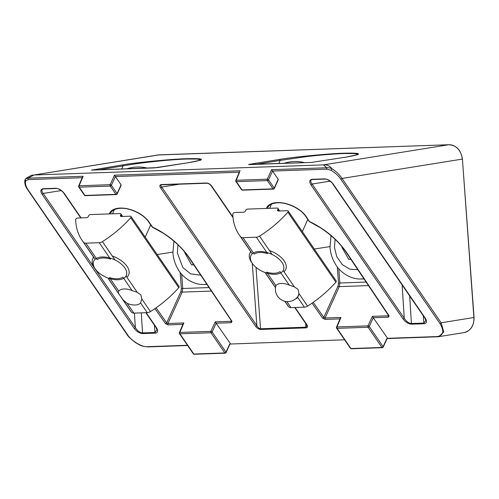 <?xml version="1.0" encoding="UTF-8"?>
<svg xmlns="http://www.w3.org/2000/svg" width="499" height="499" viewBox="0 0 499 499"><rect width="100%" height="100%" fill="white"/><g stroke="black" fill="none" stroke-linecap="round" stroke-linejoin="round"><path stroke-width="0.75" d="M239.283 172.217L115.419 176.546L114.508 175.18L110.148 184.686A0.992 0.53 24.6 0 1 111.402 185.304A0.992 0.624 145.5 0 1 110.254 186.077L115.93 194.348L84.917 195.427A0.992 0.624 145.5 0 1 84.431 195.234A0.992 0.992 0 0 0 85.285 195.658A0.992 0.549 88 0 0 85.323 195.658M188.709 162.649A0.992 0.817 81 0 1 188.872 162.624C206.112 159.618 205.569 158.308 187.244 158.688C171.999 159.038 135.853 162.518 122.118 164.957L91.903 170.097L157.372 167.614A0.992 0.817 -99 0 0 157.285 167.627L157.285 167.627A0.992 0.817 -99 0 0 157.216 167.639M98.821 169.853L123.022 165.905C138.865 162.874 169.704 159.561 186.882 159.025L197.273 159.038L200.916 159.967M81.088 217.901L64.284 193.425C61.795 190.25 58.969 188.528 55.801 188.266A0.992 0.536 88.8 0 0 56.156 188.497A0.992 0.536 88.8 0 0 56.194 188.497M64.284 193.425A0.992 0.624 145.5 0 1 63.803 193.232L63.803 193.232C63.554 192.109 58.221 187.948 56.156 188.497L56.106 188.497A0.992 0.549 88 0 0 56.131 188.497M229.952 344.135L226.072 352.606A0.992 0.53 24.6 0 0 225.985 352.175L212.119 331.978L216.129 323.221L230.669 344.023L229.652 344.179L225.985 352.175A0.992 0.624 145.5 0 1 224.831 352.955L193.824 354.034A0.992 0.624 145.5 0 1 193.338 353.841A0.992 0.992 0 0 0 194.192 354.265A0.992 0.549 -92 0 1 193.824 354.034L179.952 333.837A0.992 0.624 145.5 0 1 179.472 333.638L193.338 353.841M274.076 188.691A0.992 0.53 -155.4 0 0 274.288 188.51A0.992 0.53 -155.4 0 0 274.213 188.092L278.217 179.322L272.541 171.057L268.531 179.815A0.992 0.624 145.5 0 1 267.377 180.588L236.364 181.673L242.04 189.938A0.992 0.624 145.5 0 1 241.56 189.739A0.992 0.992 0 0 0 242.408 190.169L273.421 189.084A0.992 0.549 88 0 0 273.458 189.084M358.039 154.478L354.858 153.58L344.011 153.536C333.151 153.942 319.697 155.083 307.64 156.468L280.145 160.41A0.992 0.83 -99.3 0 0 279.24 159.468C292.975 157.029 329.122 153.549 344.366 153.193C362.692 152.819 363.241 154.129 346 157.135L311.332 162.424L248.895 164.421A0.992 0.83 80.7 0 1 249.394 164.589M312.449 179.54L312.48 179.54A0.992 0.561 -92.8 0 1 312.1 179.309L324.681 178.873C327.855 179.129 330.681 180.85 333.17 184.031L425.323 318.243C427.231 321.475 426.82 323.308 424.094 323.745L411.631 324.182C408.45 323.951 405.6 322.229 403.086 319.023A0.992 0.624 -34.5 0 0 404.24 318.243C406.417 321.562 408.812 323.315 411.419 323.508L423.888 323.071L425.884 320.526L424.842 318.044A0.992 0.624 -34.5 0 0 425.323 318.243M312.156 179.309A0.992 0.549 88 0 0 312.524 179.54L312.48 179.54A0.992 0.561 -92.8 0 0 312.505 179.54C310.303 179.877 310.153 181.374 312.081 184.031L404.24 318.243L402.138 284.979M403.086 319.023L310.927 184.811C309.037 181.611 309.424 179.777 312.1 179.309M310.927 184.811A0.992 0.624 -34.5 0 0 312.081 184.031L330.113 181.174M382.983 347.298A0.992 0.53 -155.4 0 0 383.195 347.117A0.992 0.53 -155.4 0 0 383.12 346.699A0.992 0.53 -155.4 0 0 383.113 346.686L386.775 338.69L387.773 338.534L373.258 317.732L369.241 326.489L383.113 346.686A0.992 0.624 -34.5 0 1 381.96 347.46L368.087 327.263A0.992 0.624 -34.5 0 0 369.241 326.489A0.992 0.53 24.6 0 0 369.235 326.477A0.992 0.53 24.6 0 0 367.988 325.866L372.341 316.36L373.258 317.732L388.347 317.202A0.992 0.549 88 0 1 388.247 315.805L388.634 315.156M294.728 307.503L306.349 324.419A0.992 0.624 -34.5 0 0 306.829 324.618C307.952 326.527 307.708 327.606 306.105 327.868L260.74 329.452C258.862 329.315 257.178 328.298 255.694 326.408L160.541 187.83C159.418 185.927 159.661 184.842 161.264 184.58L206.63 182.996C208.507 183.133 210.191 184.15 211.676 186.04L232.964 217.046M134.2 328.417C136.714 331.629 139.564 333.344 142.745 333.575L155.214 333.139C157.934 332.702 158.345 330.874 156.443 327.643A0.992 0.624 145.5 0 1 155.956 327.444L156.998 329.926L155.002 332.471L142.539 332.902C139.876 332.683 137.481 330.931 135.354 327.643A0.992 0.624 145.5 0 1 134.2 328.417L42.041 194.205A0.992 0.624 145.5 0 0 43.195 193.431C41.261 190.799 41.405 189.302 43.631 188.934A0.992 0.549 88 0 0 43.681 188.934L56.069 188.497M437.405 336.794L387.38 338.303L437.074 336.563C443.492 335.521 444.459 331.193 439.975 323.57A0.992 0.624 -34.5 0 0 441.135 322.784L443.792 331.985L438.715 336.675L437.48 336.794A0.992 0.549 88 0 1 437.442 336.794L387.754 338.534M439.975 323.57L340.867 179.228C338.372 175.679 335.116 172.698 331.093 170.278L326.808 169.161L326.702 167.764L323.471 164.882C327.007 164.589 329.833 165.893 331.947 168.787C335.852 171.082 339.214 174.294 342.021 178.436L462.255 159.106A14.87 12.35 -99.1 0 0 448.794 144.735L159.287 154.852A0.992 0.549 -92 0 1 159.324 154.852A0.992 0.549 -92 0 1 159.368 154.852M278.217 179.322L277.831 179.989M117.165 193.999A0.992 0.992 0 0 1 116.298 194.579A0.992 0.549 88 0 1 115.93 194.348A0.992 0.624 -34.5 0 0 117.078 193.568L111.402 185.304L115.419 176.546L121.095 184.811L117.078 193.568A0.992 0.53 24.6 0 1 117.165 193.999L121.176 185.248M120.708 185.478L121.095 184.811M187.468 345.289L147.573 346.68C142.246 347.447 131.137 340.742 127.376 334.498L28.262 190.15C25.886 186.601 24.987 183.538 25.574 180.956L28.162 179.596L28.063 178.199L33.969 174.999L323.471 164.882L448.794 144.735A0.992 0.549 -92 0 1 448.832 144.735L158.015 154.977A14.87 12.35 80.9 0 1 159.287 154.852L33.969 174.999L158.015 154.977M231.511 320.651L231.118 321.3L215.219 321.855L216.129 323.221L231.224 322.691L232.01 321.381L189.801 258.407C180.376 244.953 167.957 234.518 152.538 227.101L152.476 227.188M267.495 208.389A21.65 11.839 -156.3 0 1 267.832 207.515C269.08 204.733 272.36 203.162 277.662 202.806C287.199 202.232 300.841 208.819 305.625 216.242L309.174 221.413A0.992 0.624 -34.5 0 0 309.661 221.612C325.08 229.022 337.505 239.458 346.93 252.918L389.133 315.886L388.347 317.202M337.299 266.878L338.49 283.114L338.041 286.008L323.807 317.426L325.067 318.013L340.973 317.458L336.975 326.951L367.988 325.866A0.992 0.549 -92 0 0 367.875 326.589A0.992 0.549 -92 0 0 368.087 327.263L337.075 328.348L350.947 348.545L381.96 347.46A0.992 0.549 -92 0 0 382.328 347.691A0.992 0.992 0 0 0 383.195 347.117L387.081 338.64M345.832 157.16A0.992 0.817 81 0 1 345.913 157.141L358.02 154.578M242.408 190.169A0.992 0.549 88 0 1 242.04 189.938L273.053 188.853A0.992 0.624 -34.5 0 0 274.207 188.079L268.531 179.815A0.992 0.53 -155.4 0 0 268.518 179.802A0.992 0.53 -155.4 0 0 267.271 179.191L271.631 169.685L326.702 167.764C328.423 167.558 330.176 167.901 331.947 168.787L331.093 170.278M340.867 179.228L342.021 178.436L441.135 322.784L473.888 317.52L462.417 159.062C461.007 150.099 456.479 145.321 448.832 144.735M271.631 169.685L272.541 171.057L326.808 169.161M344.591 339.8L230.632 344.023M239.551 172.211L236.264 180.276A0.992 0.549 -157.2 0 0 235.784 180.526A0.992 0.992 0 0 0 235.884 181.474A0.992 0.624 -34.5 0 0 236.364 181.673A0.992 0.549 88 0 1 236.152 181A0.992 0.549 88 0 1 236.264 180.276L267.271 179.191A0.992 0.549 88 0 0 267.165 179.914A0.992 0.549 88 0 0 267.377 180.588L273.053 188.853A0.992 0.549 88 0 0 273.421 189.084A0.992 0.992 0 0 0 274.288 188.51L278.299 179.752M340.256 318.275L336.501 327.201A0.992 0.549 22.8 0 0 336.582 327.631A0.992 0.624 -34.5 0 0 336.594 328.149L350.466 348.346A0.992 0.624 -34.5 0 0 350.947 348.545A0.992 0.549 -92 0 0 351.315 348.776A0.992 0.549 -92 0 0 351.352 348.776M336.594 328.149A0.992 0.624 -34.5 0 0 337.075 328.348A0.992 0.549 -92 0 1 336.869 327.675A0.992 0.549 -92 0 1 336.975 326.951A0.992 0.549 22.8 0 0 336.501 327.201A0.992 0.992 0 0 0 336.594 328.149M340.262 318.88L340.973 317.458M339.994 318.892L325.173 319.41A0.992 0.549 -92 0 1 325.067 318.013L339.289 286.619A0.992 0.536 24.4 0 1 338.041 286.008M266.36 208.432A22.642 12.375 23.7 0 1 277.294 202.575A22.642 12.375 23.7 0 1 306.112 216.441L309.58 221.756L320.795 227.962C331.966 235.491 340.518 243.743 346.437 252.712A0.992 0.63 -33.8 0 0 346.93 252.918M309.174 221.413A0.992 0.992 0 0 0 309.58 221.756L309.598 221.699M424.842 318.044L332.683 183.832A0.992 0.624 -34.5 0 0 333.17 184.031M311.332 162.424A0.992 0.549 -92 0 1 311.37 162.424L345.913 157.141A0.992 0.817 81 0 1 346 157.135M235.871 180.956A0.992 0.624 -34.5 0 0 235.884 181.474L241.56 189.739M179.472 333.638A0.992 0.992 0 0 1 179.372 332.69A0.992 0.549 -157.2 0 1 179.852 332.44A0.992 0.549 -92 0 0 179.74 333.164A0.992 0.549 -92 0 0 179.952 333.837L210.965 332.752A0.992 0.624 145.5 0 0 212.119 331.978A0.992 0.53 -155.4 0 0 210.859 331.355L179.852 332.44L183.844 322.947L167.945 323.508L166.685 322.915L180.912 291.497L181.362 288.603L180.17 272.367M55.801 188.266L43.213 188.709A0.992 0.561 87.2 0 0 43.594 188.94L43.563 188.94M78.736 186.433A0.992 0.549 22.8 0 1 78.661 186.021A0.992 0.549 22.8 0 1 79.135 185.765L83.133 176.278L28.063 178.199L25.773 178.711C25.418 178.455 32.435 174.519 32.897 175.093M127.376 334.498A0.992 0.624 145.5 0 1 126.896 334.299L126.896 334.299C127.457 335.777 130.264 338.503 135.31 342.482L139.489 344.865C140.98 345.863 143.799 346.549 147.941 346.911A0.992 0.549 88 0 0 147.978 346.911L187.63 345.526L147.941 346.911A0.992 0.549 88 0 1 147.573 346.68M28.262 190.15L27.776 189.42M25.574 180.956L25.287 179.503M126.896 334.299L27.033 188.79C25.1 185.703 24.407 182.759 24.95 179.952L25.773 178.704M83.133 176.278L82.429 177.7M183.844 322.947L183.139 324.375M180.912 291.497A0.992 0.536 -155.6 0 0 182.166 292.108L167.945 323.508A0.992 0.549 88 0 0 168.044 324.899L182.871 324.381M231.224 322.691A0.992 0.549 -92 0 1 231.118 321.3L231.311 320.857M189.801 258.407A0.992 0.63 146.2 0 1 189.314 258.201L231.586 321.063M110.373 213.884A21.65 11.839 23.7 0 1 110.709 213.004C111.957 210.222 115.232 208.657 120.54 208.295C130.077 207.721 143.718 214.314 148.502 221.737L152.052 226.908A0.992 0.624 -34.5 0 0 152.538 227.101L148.983 221.936A22.642 12.375 -156.3 0 0 120.172 208.064A22.642 12.375 -156.3 0 0 109.237 213.921M92.271 170.078A0.992 0.83 -99.3 0 0 91.772 169.909M121.694 169.049L123.022 165.905A0.992 0.83 -99.3 0 0 122.118 164.957M84.431 195.234L78.755 186.963A0.992 0.624 -34.5 0 0 79.241 187.162L110.254 186.077A0.992 0.549 88 0 1 110.042 185.41A0.992 0.549 88 0 1 110.148 184.686L79.135 185.765A0.992 0.549 88 0 0 79.029 186.489A0.992 0.549 88 0 0 79.241 187.162L84.917 195.427A0.992 0.549 88 0 0 85.285 195.658L116.298 194.579M161.607 184.811L161.632 184.811A0.992 0.549 -92 0 1 161.264 184.58M206.96 183.227L161.67 184.811C160.547 184.967 160.553 185.715 161.701 187.044L256.848 325.616C257.977 327.594 259.199 328.648 260.528 328.779L305.893 327.194L306.891 325.704L306.349 324.419M233.021 217.633L211.196 185.846A0.992 0.624 -34.5 0 0 211.676 186.04M255.694 326.408A0.992 0.624 -34.5 0 0 256.848 325.616L252.276 263.304M160.541 187.83A0.992 0.624 -34.5 0 0 161.701 187.044L179.434 184.187M193.749 264.819L191.61 264.894L184.724 252.706L184.892 252.282M185.185 252.631L184.724 252.706M193.587 264.576L191.61 264.894M335.091 239.32L334.461 247.473L336.738 256.629L342.339 264.657L349.974 269.198L357.827 269.703M342.021 246.787L341.846 247.217L342.308 247.142M341.846 247.217L348.739 259.399L350.872 259.324M350.71 259.081L348.739 259.399M274.968 274.288A17.783 9.718 -156.3 0 0 276.914 274.113A17.783 9.718 -156.3 0 0 281.361 261.588A17.783 9.718 -156.3 0 0 259.299 251.477A17.783 9.718 -156.3 0 0 252.251 263.266A17.783 9.718 -156.3 0 0 274.968 274.288M269.441 250.548A19.673 10.753 23.7 0 1 285.777 269.354A19.673 10.753 23.7 0 1 283.962 271.699M252.251 263.266L251.303 261.863A19.673 10.753 23.7 0 1 249.768 253.517A19.673 10.753 23.7 0 1 250.928 251.777M295.47 298.938A12.512 6.843 -156.3 0 0 297.703 297.416L298.976 293.568L297.984 289.351L294.348 286.825L289.252 285.116A12.512 6.843 -156.3 0 0 275.866 285.584L275.448 287.486L265.212 272.579M256.361 237.212L267.645 253.642A16.18 8.845 -156.3 0 0 260.01 252.506A16.18 8.845 -156.3 0 0 254.259 254.11L242.976 237.68L256.361 237.212A4.959 3.113 -34.5 0 0 259.549 236.139A86.739 54.472 -34.5 0 0 287.861 212.237A1.485 0.936 -34.5 0 0 288.16 211.782A1.485 0.936 -34.5 0 0 288.148 210.983A1.485 0.936 -34.5 0 0 287.424 210.69L278.348 211.002A1.485 0.936 145.5 0 1 277.625 210.709A1.485 0.936 145.5 0 1 277.612 209.911L277.949 209.15A1.485 0.936 -34.5 0 0 277.937 208.351A1.485 0.936 -34.5 0 0 277.213 208.052L247.523 209.087A1.485 0.936 -34.5 0 0 245.782 210.272L245.446 211.033A1.485 0.936 145.5 0 1 243.712 212.218L234.636 212.53A1.485 0.936 -34.5 0 0 232.802 214.158A86.739 54.472 -34.5 0 0 239.152 234.786A86.739 54.472 -34.5 0 0 240.649 236.8A4.959 3.113 -34.5 0 0 242.976 237.68M275.866 285.584L266.628 272.123A16.18 8.845 -156.3 0 0 274.263 273.259A16.18 8.845 -156.3 0 0 280.008 271.656L289.252 285.116M284.786 301.24L287.181 304.739A86.739 54.472 -34.5 0 0 288.678 306.754A4.959 3.113 -34.5 0 0 291.011 307.634L304.396 307.166A4.959 3.113 -34.5 0 0 307.584 306.093A86.739 54.472 -34.5 0 0 335.896 282.191A1.485 0.936 -34.5 0 0 336.195 281.735A1.485 0.936 -34.5 0 0 336.183 280.937L288.148 210.983M120.034 295.57L118.325 292.975L118.743 291.073A12.512 6.843 23.7 0 1 132.129 290.605L137.225 292.314L140.861 294.84L141.853 299.057L140.575 302.905A12.512 6.843 23.7 0 1 127.189 303.373L122.954 299.718L120.034 295.57M85.853 243.169L97.137 259.605A16.18 8.845 23.7 0 1 102.888 257.995A16.18 8.845 23.7 0 1 110.522 259.137L99.239 242.701L85.853 243.169A4.959 3.113 145.5 0 1 83.52 242.289A86.739 54.472 145.5 0 1 82.029 240.275A86.739 54.472 145.5 0 1 75.673 219.654A1.485 0.936 145.5 0 1 75.773 219.204A1.485 0.936 145.5 0 1 77.513 218.026L86.583 217.707A1.485 0.936 -34.5 0 0 88.323 216.522L88.66 215.761A1.485 0.936 145.5 0 1 90.394 214.582L120.091 213.541A1.485 0.936 145.5 0 1 120.814 213.84A1.485 0.936 145.5 0 1 120.827 214.639L120.49 215.4A1.485 0.936 -34.5 0 0 120.502 216.198A1.485 0.936 -34.5 0 0 121.226 216.497L130.301 216.179A1.485 0.936 145.5 0 1 131.025 216.479A1.485 0.936 145.5 0 1 130.738 217.726A86.739 54.472 145.5 0 1 102.426 241.628A4.959 3.113 145.5 0 1 99.239 242.701M132.129 290.605L122.885 277.145A16.18 8.845 23.7 0 1 117.134 278.754A16.18 8.845 23.7 0 1 109.499 277.612L118.743 291.073M131.025 216.479L179.054 286.432A1.485 0.936 145.5 0 1 178.773 287.68A86.739 54.472 145.5 0 1 150.455 311.582A4.959 3.113 145.5 0 1 147.267 312.655L133.882 313.123A4.959 3.113 145.5 0 1 131.555 312.243A86.739 54.472 145.5 0 1 130.058 310.228L107.94 278.012M102.176 256.966A17.783 9.718 23.7 0 1 124.239 267.077A17.783 9.718 23.7 0 1 119.791 279.602A17.783 9.718 23.7 0 1 117.845 279.783A17.783 9.718 23.7 0 1 95.122 268.761A17.783 9.718 23.7 0 1 102.176 256.966M126.84 277.188A19.673 10.753 -156.3 0 0 128.655 274.843A19.673 10.753 -156.3 0 0 112.319 256.037M93.806 257.266A19.673 10.753 -156.3 0 0 92.639 259.006A19.673 10.753 -156.3 0 0 94.18 267.352L95.122 268.761M187.244 158.688A0.992 0.549 88 0 0 186.882 159.025M55.738 188.266A0.992 0.549 88 0 0 56.106 188.497L43.594 188.94A0.992 0.561 87.2 0 0 43.619 188.934A0.992 0.549 88 0 1 43.27 188.703M194.23 354.265A0.992 0.549 -92 0 1 194.192 354.265L225.205 353.186A0.992 0.549 -92 0 1 224.831 352.955L210.965 332.752A0.992 0.549 -92 0 1 210.753 332.078A0.992 0.549 -92 0 1 210.859 331.355L215.219 321.855M225.242 353.18A0.992 0.549 -92 0 1 225.205 353.186A0.992 0.992 0 0 0 226.072 352.606M172.854 252.076L157.166 254.546M344.011 153.536A0.992 0.549 -92 0 1 344.366 153.193M325.08 179.097A0.992 0.536 -91.2 0 1 325.036 179.104A0.992 0.536 -91.2 0 1 324.681 178.873M324.624 178.873A0.992 0.549 88 0 0 324.992 179.104A0.992 0.549 88 0 0 325.011 179.104L325.036 179.104C327.107 178.548 332.44 182.709 332.683 183.832M255.943 164.358L280.145 160.41L278.822 163.56M314.289 249.057L329.976 246.587M295.065 307.49L306.829 324.618M156.443 327.643L146.176 312.692M43.213 188.709C40.538 189.171 40.151 191.005 42.041 194.205M28.162 179.596L82.16 177.706M154.933 308.625L165.537 323.701L168.044 324.899M325.173 319.41L322.66 318.212L312.062 303.136M313.204 302.338L323.807 317.426A0.992 0.618 -35.1 0 1 322.66 318.212M463.877 332.633A14.87 12.35 -99.1 0 0 473.888 317.52L474.05 317.476C474.075 325.81 470.682 330.862 463.877 332.633L438.715 336.675M248.895 164.421L279.24 159.468M157.372 167.614L188.872 162.624M338.802 268.724L339.85 283.002L366.123 282.078M324.955 179.104L312.561 179.534A0.992 0.549 88 0 1 312.524 179.54L324.992 179.104M409.685 295.969L411.419 323.508A0.992 0.549 88 0 0 411.631 324.182M424.094 323.745A0.992 0.549 88 0 1 423.888 323.071L423.271 315.761M372.341 316.36L388.247 315.805L388.434 315.362M368.48 285.596L339.289 286.619L339.85 283.002L338.49 283.114M114.508 175.18L240.256 170.783M437.074 336.563A0.992 0.549 88 0 0 437.442 336.794L438.683 336.682M382.365 347.691A0.992 0.549 -92 0 1 382.328 347.691L351.315 348.776A0.992 0.992 0 0 1 350.466 348.346M346.437 252.712L388.646 315.68A0.992 0.63 -33.8 0 0 389.133 315.886M305.625 216.242A0.992 0.624 -34.5 0 0 306.112 216.441M165.537 323.701A0.992 0.618 144.9 0 0 166.685 322.915L156.081 307.827M209 287.574L182.728 288.491L181.673 274.213M154.391 325.155L155.002 332.471A0.992 0.549 88 0 0 155.214 333.139M142.745 333.575A0.992 0.549 88 0 1 142.539 332.902L141.273 312.867M134.437 313.104L135.354 327.643L43.195 193.431L61.227 190.574M181.362 288.603L182.728 288.491L182.166 292.108L211.358 291.085M232.01 321.381A0.992 0.63 146.2 0 1 231.524 321.169M148.502 221.737A0.992 0.624 -34.5 0 0 148.983 221.936M154.203 167.92A0.992 0.549 -92 0 1 154.241 167.913L188.79 162.63L200.885 160.085M256.018 267.364L260.528 328.779A0.992 0.549 -92 0 0 260.74 329.452M306.105 327.868A0.992 0.549 -92 0 1 305.893 327.194L305.613 323.352M207.035 183.22A0.992 0.549 -92 0 1 206.998 183.227A0.992 0.549 -92 0 1 206.63 182.996M161.67 184.811A0.992 0.549 -92 0 1 161.632 184.811L206.998 183.227C208.588 183.426 209.985 184.299 211.196 185.846M200.698 275.186L190.643 273.845L182.877 267.589L177.338 252.962L177.968 244.809M206.754 284.218A33.127 27.514 80.9 0 1 203.324 284.486L206.923 284.48M331.024 235.628L330.026 247.323C330.488 253.342 332.259 258.9 335.328 263.996C339.139 271.113 349.531 279.303 360.453 278.997A33.127 27.514 -99.1 0 0 363.877 278.729M335.896 282.191L287.861 212.237M294.348 286.825L283.164 270.533M271.943 254.191L259.549 236.139M252.301 253.773L240.649 236.8M304.396 307.166L297.703 297.416M307.584 306.093L298.976 293.568M291.011 307.634L286.85 301.577M288.678 306.754L284.917 301.271M279.203 210.977L277.949 209.15M278.367 211.002L277.612 209.911M118.325 292.975L108.09 278.068M137.225 292.314L126.041 276.028M95.178 259.262L83.52 242.289M114.814 259.68L102.426 241.628M131.555 312.243L122.954 299.718M133.882 313.123L127.189 303.373M147.267 312.655L140.575 302.905M150.455 311.582L141.853 299.057M178.773 287.68L130.738 217.726M121.245 216.497L120.49 215.4M122.08 216.466L120.827 214.639M474.05 317.476L462.417 159.062M311.37 162.424L248.645 164.608M239.545 171.6L235.784 180.526M179.372 332.69L183.133 323.764M152.052 226.908A0.992 0.992 0 0 0 152.457 227.245L163.672 233.451C174.843 240.986 183.395 249.232 189.314 258.201M155.956 327.444L145.839 312.705M80.751 217.913L63.803 193.232M154.241 167.913L91.523 170.103M78.755 186.963A0.992 0.992 0 0 1 78.661 186.021L82.422 177.089M173.902 241.117L172.904 252.812C173.365 258.831 175.13 264.389 178.205 269.485C182.016 276.602 192.402 284.792 203.324 284.486M360.453 278.997L364.052 278.985M307.764 219.36L302.35 231.667M304.602 162.662A37.02 37.02 0 0 0 283.788 163.385M271.487 204.122L269.641 208.314M250.641 251.521L249.768 253.517M275.492 287.705L265.063 272.523M250.866 251.845L239.152 234.786M279.727 210.958L277.937 208.351M275.984 285.447A12.394 12.394 0 0 0 288.222 301.602A12.394 12.394 0 0 0 298.764 294.971M122.604 216.447L120.814 213.84M93.743 257.334L82.029 240.275M150.642 224.849L145.228 237.162M147.479 168.151A37.02 37.02 0 0 0 126.665 168.88M114.365 209.611L112.518 213.809M93.519 257.01L92.639 259.006"/></g></svg>
